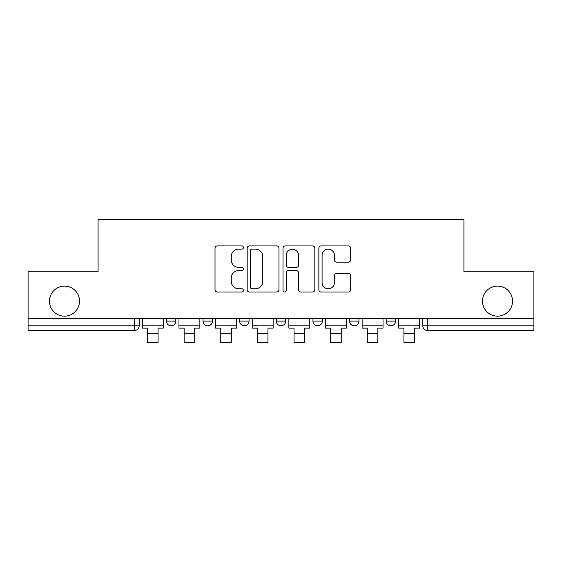 <?xml version="1.0" encoding="UTF-8"?>
<svg xmlns="http://www.w3.org/2000/svg" width="562" height="562" viewBox="0 0 562 562"><rect width="100%" height="100%" fill="white"/><g stroke="black" fill="none" stroke-linecap="round" stroke-linejoin="round"><path stroke-width="0.84" d="M243.43 247.533A1.616 1.616 0 0 0 241.815 245.917L217.325 245.917A2.304 2.304 0 0 0 215.021 248.221L215.021 289.711A2.304 2.304 0 0 0 217.325 292.015L241.815 292.015A1.616 1.616 0 0 0 243.43 290.399A1.616 1.616 0 0 0 241.815 288.791L238.646 288.791A7.376 7.376 0 0 1 231.27 281.414L231.27 277.951A7.376 7.376 0 0 1 238.646 270.582L241.815 270.582A1.616 1.616 0 0 0 243.43 268.966A1.616 1.616 0 0 0 241.815 267.35L238.646 267.35A7.376 7.376 0 0 1 231.27 259.974L231.27 256.518A7.376 7.376 0 0 1 238.646 249.142L241.815 249.142A1.616 1.616 0 0 0 243.43 247.533M482.477 301.134A15.026 15.026 0 0 0 497.503 316.167A15.026 15.026 0 0 0 512.53 301.134A15.026 15.026 0 0 0 497.503 286.107A15.026 15.026 0 0 0 482.477 301.134M49.47 301.134A15.026 15.026 0 0 0 64.497 316.167A15.026 15.026 0 0 0 79.523 301.134A15.026 15.026 0 0 0 64.497 286.107A15.026 15.026 0 0 0 49.47 301.134M386.199 318.513L386.199 321.099L395.592 321.099A4.7 4.7 0 0 1 390.892 325.791A4.7 4.7 0 0 1 386.199 321.099L386.199 318.513M349.564 318.513L349.564 321.099L358.956 321.099A4.7 4.7 0 0 1 354.264 325.791A4.7 4.7 0 0 1 349.564 321.099L349.564 318.513M276.3 318.513L276.3 321.099L285.7 321.099A4.7 4.7 0 0 1 281 325.791A4.7 4.7 0 0 1 276.3 321.099L276.3 318.513M348.363 262.166A2.304 2.304 0 0 0 350.667 259.862L350.667 248.221A2.304 2.304 0 0 0 348.363 245.917L321.162 245.917A2.304 2.304 0 0 0 318.858 248.221L318.858 289.711A2.304 2.304 0 0 0 321.162 292.015L348.363 292.015A2.304 2.304 0 0 0 350.667 289.711L350.667 275.647A2.304 2.304 0 0 0 348.363 273.343L336.722 273.343A2.304 2.304 0 0 0 334.418 275.647L334.418 282.623A6.168 6.168 0 0 1 328.25 288.791A6.168 6.168 0 0 1 322.082 282.623L322.082 255.31A6.168 6.168 0 0 1 328.25 249.142A6.168 6.168 0 0 1 334.418 255.31L334.418 259.862A2.304 2.304 0 0 0 336.722 262.166L348.363 262.166M28.1 318.513L28.1 271.783L98.076 271.783L98.076 219.419L463.924 219.419L463.924 271.783L533.9 271.783L533.9 318.513L28.1 318.513L28.1 325.791L139.172 325.791L139.172 318.513L139.172 325.791A4.7 4.7 0 0 1 134.473 330.491L28.1 330.491L28.1 325.791M278.984 248.221A2.304 2.304 0 0 0 276.68 245.917L249.479 245.917A2.304 2.304 0 0 0 247.175 248.221L247.175 289.711A2.304 2.304 0 0 0 249.479 292.015L276.68 292.015A2.304 2.304 0 0 0 278.984 289.711L278.984 248.221M285.32 245.917L312.521 245.917A2.304 2.304 0 0 1 314.825 248.221L314.825 289.711A2.304 2.304 0 0 1 312.521 292.015L300.881 292.015A2.304 2.304 0 0 1 298.577 289.711L298.577 272.886A2.304 2.304 0 0 0 296.272 270.582L288.552 270.582A2.304 2.304 0 0 0 286.241 272.886L286.241 290.399A1.616 1.616 0 0 1 284.632 292.015A1.616 1.616 0 0 1 283.016 290.399L283.016 248.221A2.304 2.304 0 0 1 285.32 245.917M422.828 318.513L422.828 325.791L533.9 325.791L533.9 330.491L427.527 330.491A4.7 4.7 0 0 1 422.828 325.791M533.9 318.513L533.9 325.791M395.592 318.513L395.592 321.099L395.592 318.513M358.956 321.099L358.956 318.513L358.956 321.099A4.7 4.7 0 0 1 354.264 325.791M322.328 318.513L322.328 321.099A4.7 4.7 0 0 1 317.628 325.791A4.7 4.7 0 0 1 312.936 321.099A4.7 4.7 0 0 0 317.628 325.791A4.7 4.7 0 0 0 322.328 321.099L322.328 318.513M312.936 318.513L312.936 321.099L322.328 321.099M285.7 318.513L285.7 321.099M249.064 318.513L249.064 321.099A4.7 4.7 0 0 1 244.372 325.791A4.7 4.7 0 0 1 239.672 321.099A4.7 4.7 0 0 0 244.372 325.791A4.7 4.7 0 0 0 249.064 321.099L239.672 321.099L239.672 318.513M203.044 318.513L203.044 321.099L212.436 321.099L212.436 318.513L212.436 321.099A4.7 4.7 0 0 1 207.736 325.791A4.7 4.7 0 0 1 203.044 321.099A4.7 4.7 0 0 0 207.736 325.791M166.408 318.513L166.408 321.099L175.801 321.099L175.801 318.513L175.801 321.099A4.7 4.7 0 0 1 171.108 325.791A4.7 4.7 0 0 1 166.408 321.099A4.7 4.7 0 0 0 171.108 325.791M134.473 318.513L134.473 330.491A4.7 4.7 0 0 0 139.172 325.791M252.015 249.142A1.616 1.616 0 0 0 250.399 250.757L250.399 287.175A1.616 1.616 0 0 0 252.015 288.791L255.359 288.791A7.376 7.376 0 0 0 262.735 281.414L262.735 256.518A7.376 7.376 0 0 0 255.359 249.142L252.015 249.142M298.577 255.422A6.168 6.168 0 0 0 292.409 249.261A6.168 6.168 0 0 0 286.241 255.422L286.241 265.046A2.304 2.304 0 0 0 288.552 267.35L296.272 267.35A2.304 2.304 0 0 0 298.577 265.046L298.577 255.422M142.341 325.791L163.24 325.791L163.24 328.138L158.07 328.138L158.07 342.581L147.504 342.581L147.504 328.138L142.341 328.138L142.341 318.513M163.24 325.791L163.24 318.513M178.969 325.791L199.868 325.791L199.868 328.138L194.705 328.138L194.705 342.581L184.139 342.581L184.139 328.138L178.969 328.138L178.969 318.513M199.868 325.791L199.868 318.513M215.604 325.791L236.504 325.791L236.504 328.138L231.333 328.138L231.333 342.581L220.768 342.581L220.768 328.138L215.604 328.138L215.604 318.513M236.504 325.791L236.504 318.513M252.233 325.791L273.132 325.791L273.132 328.138L267.969 328.138L267.969 342.581L257.403 342.581L257.403 328.138L252.233 328.138L252.233 318.513M273.132 325.791L273.132 318.513M288.868 325.791L309.767 325.791L309.767 328.138L304.597 328.138L304.597 342.581L294.031 342.581L294.031 328.138L288.868 328.138L288.868 318.513M309.767 325.791L309.767 318.513M325.496 325.791L346.396 325.791L346.396 328.138L341.232 328.138L341.232 342.581L330.667 342.581L330.667 328.138L325.496 328.138L325.496 318.513M346.396 325.791L346.396 318.513M362.132 325.791L383.031 325.791L383.031 328.138L377.861 328.138L377.861 342.581L367.295 342.581L367.295 328.138L362.132 328.138L362.132 318.513M383.031 325.791L383.031 318.513M398.76 325.791L419.659 325.791L419.659 328.138L414.496 328.138L414.496 342.581L403.93 342.581L403.93 328.138L398.76 328.138L398.76 318.513M419.659 325.791L419.659 318.513M427.527 318.513L427.527 330.491M147.504 333.189L158.07 333.189M184.139 333.189L194.705 333.189M220.768 333.189L231.333 333.189M257.403 333.189L267.969 333.189M294.031 333.189L304.597 333.189M330.667 333.189L341.232 333.189M367.295 333.189L377.861 333.189M403.93 333.189L414.496 333.189"/></g></svg>
